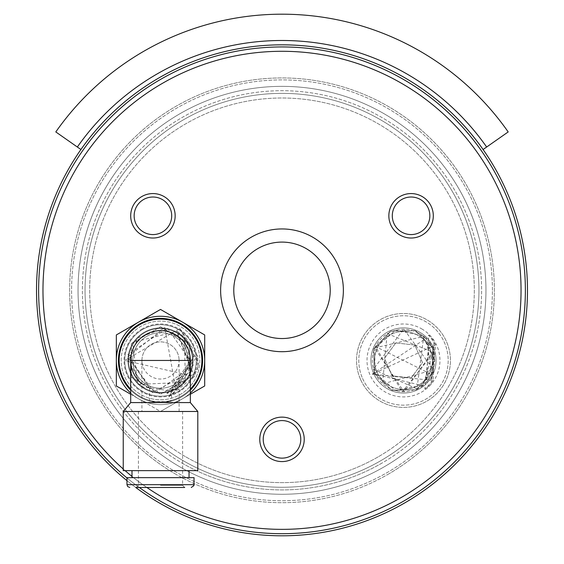 <?xml version="1.0" encoding="UTF-8"?>
<svg xmlns="http://www.w3.org/2000/svg" width="564" height="564" viewBox="0 0 564 564"><rect width="100%" height="100%" fill="white"/><g stroke="black" fill="none" stroke-linecap="round" stroke-linejoin="round"><path stroke-width="0.42" stroke-dasharray="2.82 2.11" d="M527.481 290.319A245.481 245.481 0 0 0 159.26 77.726A245.481 245.481 0 0 0 159.26 502.912A245.481 245.481 0 0 0 527.481 290.319M126.97 480.648A245.481 245.481 0 0 0 135.748 487.479M492.414 290.319A210.414 210.414 0 0 0 176.793 108.091A210.414 210.414 0 0 0 176.793 472.54A210.414 210.414 0 0 0 492.414 290.319A210.414 210.414 0 0 0 176.793 108.091A210.414 210.414 0 0 0 176.793 472.54A210.414 210.414 0 0 0 492.414 290.319M162.488 497.321A239.03 239.03 0 0 0 521.03 290.319A239.03 239.03 0 0 0 162.488 83.31A239.03 239.03 0 0 0 162.488 497.321M180.022 466.95A203.964 203.964 0 0 0 485.964 290.319A203.964 203.964 0 0 0 180.022 113.681A203.964 203.964 0 0 0 180.022 466.95A203.964 203.964 0 0 0 485.964 290.319A203.964 203.964 0 0 0 180.022 113.681A203.964 203.964 0 0 0 180.022 466.95A203.964 203.964 0 0 0 485.964 290.319A203.964 203.964 0 0 0 180.022 113.681A203.964 203.964 0 0 0 180.022 466.95A203.964 203.964 0 0 1 105.362 188.334A203.964 203.964 0 0 1 383.978 113.681A203.964 203.964 0 0 1 458.638 392.297A203.964 203.964 0 0 1 180.022 466.95A203.964 203.964 0 0 1 105.362 188.334A203.964 203.964 0 0 1 383.978 113.681A203.964 203.964 0 0 1 383.978 466.95A203.964 203.964 0 0 1 78.036 290.319A203.964 203.964 0 0 1 383.978 113.681A203.964 203.964 0 0 1 383.978 466.95A203.964 203.964 0 0 1 78.036 290.319A203.964 203.964 0 0 1 383.978 113.681A203.964 203.964 0 0 1 458.638 392.297A203.964 203.964 0 0 1 180.022 466.95A203.964 203.964 0 0 1 180.022 113.681A203.964 203.964 0 0 1 485.964 290.319A203.964 203.964 0 0 1 180.022 466.95A203.964 203.964 0 0 0 485.964 290.319A203.964 203.964 0 0 0 180.022 113.681A203.964 203.964 0 0 0 180.022 466.95M185.838 456.868A192.317 192.317 0 0 0 474.317 290.319A192.317 192.317 0 0 0 185.838 123.763A192.317 192.317 0 0 0 185.838 456.868A192.317 192.317 0 0 0 474.317 290.319A192.317 192.317 0 0 0 185.838 123.763A192.317 192.317 0 0 0 185.838 456.868M380.474 119.758A196.949 196.949 0 0 1 380.474 460.88A196.949 196.949 0 0 1 85.051 290.319A196.949 196.949 0 0 1 380.474 119.758A196.949 196.949 0 0 1 380.474 460.88A196.949 196.949 0 0 1 85.051 290.319A196.949 196.949 0 0 1 380.474 119.758A196.949 196.949 0 0 1 380.474 460.88A196.949 196.949 0 0 1 85.051 290.319A196.949 196.949 0 0 1 380.474 119.758A196.949 196.949 0 0 1 380.474 460.88A196.949 196.949 0 0 1 85.051 290.319A196.949 196.949 0 0 1 380.474 119.758M419.771 332.238A32.585 32.585 0 0 1 419.771 388.674A32.585 32.585 0 0 1 370.901 360.452A32.585 32.585 0 0 1 419.771 332.238A32.585 32.585 0 0 1 419.771 388.674A32.585 32.585 0 0 1 370.901 360.452A32.585 32.585 0 0 1 419.771 332.238M182.193 463.185A199.614 199.614 0 0 0 481.614 290.319A199.614 199.614 0 0 0 182.193 117.446A199.614 199.614 0 0 0 182.193 463.185M160.31 501.093A243.38 243.38 0 0 1 71.226 168.629A243.38 243.38 0 0 1 403.69 79.545A243.38 243.38 0 0 0 38.62 290.319A243.38 243.38 0 0 0 403.69 501.093A243.38 243.38 0 0 0 403.69 79.545A243.38 243.38 0 0 1 492.774 412.009A243.38 243.38 0 0 1 160.31 501.093M164.039 196.547A22.229 22.229 0 0 1 164.039 235.047A22.229 22.229 0 0 1 130.693 215.793A22.229 22.229 0 0 1 164.039 196.547M293.118 420.109A22.229 22.229 0 0 1 293.118 458.61A22.229 22.229 0 0 1 259.771 439.363A22.229 22.229 0 0 1 293.118 420.109M422.189 196.547A22.229 22.229 0 0 1 422.189 235.047A22.229 22.229 0 0 1 388.843 215.793A22.229 22.229 0 0 1 422.189 196.547M421.717 328.875A36.47 36.47 0 0 1 421.717 392.036A36.47 36.47 0 0 1 367.016 360.452A36.47 36.47 0 0 1 421.717 328.875M312.689 237.169A61.37 61.37 0 0 1 312.689 343.469A61.37 61.37 0 0 1 220.63 290.319A61.37 61.37 0 0 1 312.689 237.169M401.512 83.31A239.03 239.03 0 0 1 401.512 497.321A239.03 239.03 0 0 1 42.97 290.319A239.03 239.03 0 0 1 401.512 83.31M306.111 248.555A48.222 48.222 0 0 1 306.111 332.076A48.222 48.222 0 0 1 233.778 290.319A48.222 48.222 0 0 1 306.111 248.555A48.222 48.222 0 0 1 306.111 332.076A48.222 48.222 0 0 1 233.778 290.319A48.222 48.222 0 0 1 306.111 248.555M420.462 199.536A18.774 18.774 0 0 1 420.462 232.058A18.774 18.774 0 0 1 392.297 215.793A18.774 18.774 0 0 1 420.462 199.536A18.774 18.774 0 0 1 420.462 232.058A18.774 18.774 0 0 1 392.297 215.793A18.774 18.774 0 0 1 420.462 199.536M291.391 423.099A18.774 18.774 0 0 1 291.391 455.62A18.774 18.774 0 0 1 263.226 439.363A18.774 18.774 0 0 1 291.391 423.099A18.774 18.774 0 0 1 291.391 455.62A18.774 18.774 0 0 1 263.226 439.363A18.774 18.774 0 0 1 291.391 423.099M162.312 199.536A18.774 18.774 0 0 1 162.312 232.058A18.774 18.774 0 0 1 134.147 215.793A18.774 18.774 0 0 1 162.312 199.536A18.774 18.774 0 0 1 162.312 232.058A18.774 18.774 0 0 1 134.147 215.793A18.774 18.774 0 0 1 162.312 199.536M401.512 497.321A239.03 239.03 0 0 1 42.97 290.319A239.03 239.03 0 0 1 401.512 83.31A239.03 239.03 0 0 1 401.512 497.321M383.978 466.95A203.964 203.964 0 0 1 78.036 290.319A203.964 203.964 0 0 1 383.978 113.681A203.964 203.964 0 0 1 383.978 466.95A203.964 203.964 0 0 1 78.036 290.319A203.964 203.964 0 0 1 383.978 113.681A203.964 203.964 0 0 1 383.978 466.95A203.964 203.964 0 0 1 78.036 290.319A203.964 203.964 0 0 1 383.978 113.681A203.964 203.964 0 0 1 383.978 466.95A203.964 203.964 0 0 0 458.638 188.334A203.964 203.964 0 0 0 180.022 113.681A203.964 203.964 0 0 0 105.362 392.297A203.964 203.964 0 0 0 383.978 466.95A203.964 203.964 0 0 0 458.638 188.334A203.964 203.964 0 0 0 180.022 113.681A203.964 203.964 0 0 0 180.022 466.95A203.964 203.964 0 0 0 485.964 290.319A203.964 203.964 0 0 0 180.022 113.681A203.964 203.964 0 0 0 180.022 466.95A203.964 203.964 0 0 0 485.964 290.319A203.964 203.964 0 0 0 180.022 113.681A203.964 203.964 0 0 0 105.362 392.297A203.964 203.964 0 0 0 383.978 466.95A203.964 203.964 0 0 0 383.978 113.681A203.964 203.964 0 0 0 78.036 290.319A203.964 203.964 0 0 0 383.978 466.95A203.964 203.964 0 0 1 78.036 290.319A203.964 203.964 0 0 1 383.978 113.681A203.964 203.964 0 0 1 383.978 466.95M378.162 456.868A192.317 192.317 0 0 1 89.683 290.319A192.317 192.317 0 0 1 378.162 123.763A192.317 192.317 0 0 1 378.162 456.868A192.317 192.317 0 0 1 89.683 290.319A192.317 192.317 0 0 1 378.162 123.763A192.317 192.317 0 0 1 378.162 456.868M183.526 119.758A196.949 196.949 0 0 0 183.526 460.88A196.949 196.949 0 0 0 478.949 290.319A196.949 196.949 0 0 0 183.526 119.758A196.949 196.949 0 0 0 183.526 460.88A196.949 196.949 0 0 0 478.949 290.319A196.949 196.949 0 0 0 183.526 119.758A196.949 196.949 0 0 0 183.526 460.88A196.949 196.949 0 0 0 478.949 290.319A196.949 196.949 0 0 0 183.526 119.758A196.949 196.949 0 0 0 183.526 460.88A196.949 196.949 0 0 0 478.949 290.319A196.949 196.949 0 0 0 183.526 119.758M144.229 332.238A32.585 32.585 0 0 0 144.229 388.674A32.585 32.585 0 0 0 193.099 360.452A32.585 32.585 0 0 0 144.229 332.238A32.585 32.585 0 0 0 144.229 388.674A32.585 32.585 0 0 0 193.099 360.452A32.585 32.585 0 0 0 144.229 332.238M381.807 463.185A199.614 199.614 0 0 1 82.386 290.319A199.614 199.614 0 0 1 381.807 117.446A199.614 199.614 0 0 1 381.807 463.185M403.69 501.093A243.38 243.38 0 0 0 492.774 168.629A243.38 243.38 0 0 0 160.31 79.545A243.38 243.38 0 0 0 71.226 412.009A243.38 243.38 0 0 0 403.69 501.093M139.308 487.479A243.38 243.38 0 0 1 126.97 477.927M142.283 328.875A36.47 36.47 0 0 0 142.283 392.036A36.47 36.47 0 0 0 196.984 360.452A36.47 36.47 0 0 0 142.283 328.875M123.241 469.008A239.03 239.03 0 0 0 125.102 470.644M131.997 476.425A239.03 239.03 0 0 0 146.859 487.479M257.889 248.555A48.222 48.222 0 0 0 257.889 332.076A48.222 48.222 0 0 0 330.222 290.319A48.222 48.222 0 0 0 257.889 248.555M143.538 199.536A18.774 18.774 0 0 0 143.538 232.058A18.774 18.774 0 0 0 171.703 215.793A18.774 18.774 0 0 0 143.538 199.536M272.609 423.099A18.774 18.774 0 0 0 272.609 455.62A18.774 18.774 0 0 0 300.774 439.363A18.774 18.774 0 0 0 272.609 423.099M401.688 199.536A18.774 18.774 0 0 0 401.688 232.058A18.774 18.774 0 0 0 429.853 215.793A18.774 18.774 0 0 0 401.688 199.536M362.553 378.409A44.69 44.69 0 0 0 439.497 386.925A44.69 44.69 0 0 0 408.399 316.03A44.69 44.69 0 0 0 362.553 378.409A44.69 44.69 0 0 0 439.497 386.925A44.69 44.69 0 0 0 408.399 316.03A44.69 44.69 0 0 0 362.553 378.409M376.971 372.085A28.947 28.947 0 0 0 426.807 377.598A28.947 28.947 0 0 0 406.665 331.681A28.947 28.947 0 0 0 376.971 372.085A28.947 28.947 0 0 0 426.807 377.598A28.947 28.947 0 0 0 406.665 331.681A28.947 28.947 0 0 0 376.971 372.085A28.947 28.947 0 0 0 426.807 377.598A28.947 28.947 0 0 0 406.665 331.681A28.947 28.947 0 0 0 376.971 372.085M374.912 372.987A31.196 31.196 0 0 0 428.619 378.93A31.196 31.196 0 0 0 406.912 329.447A31.196 31.196 0 0 0 374.912 372.987L395.879 390.711L422.725 385.008L434.682 360.297L422.478 335.707L395.575 330.278L374.792 348.207L374.912 372.987M372.226 374.165L426.398 338.146L431.622 374.468L426.666 382.484L428.605 334.967L434.132 340.959L433.145 380.467L372.226 374.165M431.115 384.035L435.718 344.921L372.91 373.869L423.106 385.705L433.392 350.773L429.493 341.84L424.847 389.167L431.115 384.035L434.132 340.959M435.718 344.921L428.605 334.967M433.145 380.467L424.847 389.167M411.17 377.972L392.156 375.871L384.465 358.351L395.794 342.933L414.815 345.041L422.499 362.56L411.17 377.972L392.156 375.871L384.465 358.351L395.794 342.933L414.815 345.041L422.499 362.56L411.17 377.972M360.495 379.311A46.946 46.946 0 0 0 441.309 388.258A46.946 46.946 0 0 0 408.646 313.796A46.946 46.946 0 0 0 360.495 379.311A46.946 46.946 0 0 0 441.309 388.258A46.946 46.946 0 0 0 408.646 313.796A46.946 46.946 0 0 0 360.495 379.311M204.697 360.452A44.182 44.182 0 0 0 138.427 322.192L160.514 309.439L204.697 334.945L204.697 385.966L182.609 398.72A44.182 44.182 0 0 0 204.697 360.452M197.795 411.473L160.514 411.473L116.339 385.966L116.339 360.452A44.182 44.182 0 0 0 182.609 398.72L160.514 411.473L138.427 411.473L182.609 411.473L123.241 411.473M116.339 360.452A44.182 44.182 0 0 1 138.427 322.192L116.339 334.945L116.339 360.452M199.867 360.452A39.346 39.346 0 0 1 160.514 399.805A39.346 39.346 0 0 1 121.168 360.452A39.346 39.346 0 0 1 160.514 321.106A39.346 39.346 0 0 1 199.867 360.452M160.514 485.371L182.609 485.371L160.514 485.371M190.343 402.583L130.693 402.583M169.545 401.554L151.49 401.554L149.523 400.341L149.523 388.173L130.693 360.452A29.821 29.821 0 0 1 189.398 353.029A29.821 29.821 0 0 1 171.512 388.173L171.512 400.341L169.545 401.554A42.074 42.074 0 0 0 190.343 390.14M171.512 388.173L190.343 360.452M182.609 411.473L182.609 485.371L184.71 487.479L136.326 487.479L184.71 487.479L136.326 487.479L138.427 485.371L138.427 411.473M197.795 470.644L123.241 470.644M160.514 470.644L189.039 470.644L160.514 470.644M194.065 477.659L126.97 477.659M141.931 383.781A29.821 29.821 0 0 0 149.523 388.173M171.512 400.341A41.376 41.376 0 0 0 190.343 389.139M130.693 389.139A41.376 41.376 0 0 0 149.523 400.341M197.816 367.03L197.153 370.062A37.873 37.873 0 0 0 198.013 365.81L198.324 362.779A37.873 37.873 0 0 1 197.816 367.03L194.298 376.484L177.018 331.075L184.357 337.427L185.436 382.314L137.616 384.415L132.723 342.397L176.539 331.442L191.88 371.175L152.414 392.6L127.915 354.46L167.339 328.015L193.332 365.141L154.973 393.136L127.542 357.097L164.78 327.585L175.947 389.794L166.902 393.538L197.668 356.201L179.824 328.438L124.757 360.452L190.611 375.61L184.357 337.427M194.298 376.484L168.791 396.915L193.903 355.912L193.974 356.624L175.947 389.794M198.013 365.81L197.668 356.201L198.049 356.159M179.824 328.438L198.324 362.779M168.791 396.915L197.153 370.062L197.781 367.22M128.55 360.452A31.965 31.965 0 0 1 176.497 332.774A31.965 31.965 0 0 1 176.497 388.138A31.965 31.965 0 0 1 128.55 360.452A31.965 31.965 0 0 1 176.497 332.774A31.965 31.965 0 0 1 176.497 388.138A31.965 31.965 0 0 1 128.55 360.452A31.965 31.965 0 0 1 158.695 328.544A31.965 31.965 0 0 1 192.275 356.822A31.965 31.965 0 0 1 162.34 392.368A31.965 31.965 0 0 1 128.55 360.452L137.912 337.85L163.525 328.629L187.509 343.328L190.59 371.281L170.398 390.859L142.551 386.89L128.55 360.452M132.759 360.452A27.756 27.756 0 0 1 174.396 336.419A27.756 27.756 0 0 1 174.396 384.493A27.756 27.756 0 0 1 132.759 360.452A27.756 27.756 0 0 1 160.514 332.697A27.756 27.756 0 0 1 188.277 360.452A27.756 27.756 0 0 1 160.514 388.215A27.756 27.756 0 0 1 132.759 360.452M202.596 360.452A42.074 42.074 0 0 0 139.477 324.018A42.074 42.074 0 0 0 139.477 396.894A42.074 42.074 0 0 0 202.596 360.452A42.074 42.074 0 0 1 139.477 396.894A42.074 42.074 0 0 1 139.477 324.018A42.074 42.074 0 0 1 202.596 360.452M130.693 393.052A44.182 44.182 0 0 0 190.343 393.052M130.693 394.25L160.514 411.473L190.343 394.25M151.49 401.554A42.074 42.074 0 0 1 130.693 390.14M118.44 360.452A42.074 42.074 0 0 0 181.559 396.894A42.074 42.074 0 0 0 181.559 324.018A42.074 42.074 0 0 0 118.44 360.452M119.145 360.452A41.376 41.376 0 0 1 181.206 324.624A41.376 41.376 0 0 1 181.206 396.288A41.376 41.376 0 0 1 119.145 360.452M124.75 360.452A35.765 35.765 0 0 1 178.4 329.482A35.765 35.765 0 0 1 178.4 391.43A35.765 35.765 0 0 1 124.75 360.452A35.765 35.765 0 0 1 178.4 329.482A35.765 35.765 0 0 1 178.4 391.43A35.765 35.765 0 0 1 124.75 360.452M201.891 360.452A41.376 41.376 0 0 0 139.83 324.624A41.376 41.376 0 0 0 139.83 396.288A41.376 41.376 0 0 0 201.891 360.452M179.098 411.473L179.098 360.452L141.931 360.452A18.584 18.584 0 0 1 160.514 341.869A18.584 18.584 0 0 1 179.098 360.452A18.584 18.584 0 0 0 151.222 344.364A18.584 18.584 0 0 0 151.222 376.548A18.584 18.584 0 0 0 179.098 360.452L141.931 360.452L141.931 411.473L179.098 411.473L141.931 411.473M121.168 360.452A39.346 39.346 0 0 1 180.191 326.38A39.346 39.346 0 0 1 180.191 394.532A39.346 39.346 0 0 1 121.168 360.452A39.346 39.346 0 0 1 180.191 326.38A39.346 39.346 0 0 1 180.191 394.532A39.346 39.346 0 0 1 121.168 360.452M77.353 147.021L55.808 131.934A276.134 276.134 0 0 1 508.192 131.934L486.647 147.021A249.831 249.831 0 0 0 77.353 147.021L80.913 149.516A245.481 245.481 0 0 1 483.087 149.516L486.647 147.021A249.831 249.831 0 0 0 77.353 147.021L55.808 131.934L77.353 147.021A249.831 249.831 0 0 1 486.647 147.021L483.087 149.516A245.481 245.481 0 0 0 80.913 149.516A245.481 245.481 0 0 1 483.087 149.516L486.647 147.021A249.831 249.831 0 0 0 77.353 147.021L55.808 131.934A276.134 276.134 0 0 1 508.192 131.934L483.087 149.516A245.481 245.481 0 0 0 80.913 149.516L77.353 147.021L80.913 149.516A245.481 245.481 0 0 1 483.087 149.516L486.647 147.021A249.831 249.831 0 0 0 77.353 147.021L55.808 131.934A276.134 276.134 0 0 1 508.192 131.934L483.087 149.516A245.481 245.481 0 0 0 80.913 149.516L77.353 147.021A249.831 249.831 0 0 1 486.647 147.021A249.831 249.831 0 0 0 77.353 147.021L55.808 131.934A276.134 276.134 0 0 1 508.192 131.934L486.647 147.021L508.192 131.934A276.134 276.134 0 0 0 55.808 131.934L80.913 149.516A245.481 245.481 0 0 1 483.087 149.516L486.647 147.021A249.831 249.831 0 0 0 77.353 147.021L55.808 131.934A276.134 276.134 0 0 1 508.192 131.934A276.134 276.134 0 0 0 55.808 131.934L77.353 147.021A249.831 249.831 0 0 1 486.647 147.021L508.192 131.934L486.647 147.021M508.192 131.934A276.134 276.134 0 0 0 55.808 131.934A276.134 276.134 0 0 1 508.192 131.934M483.087 149.516A245.481 245.481 0 0 0 80.913 149.516A245.481 245.481 0 0 1 483.087 149.516M175.813 474.239A212.374 212.374 0 0 1 175.813 106.392A212.374 212.374 0 0 1 494.374 290.319A212.374 212.374 0 0 1 175.813 474.239M388.187 474.239A212.374 212.374 0 0 0 388.187 106.392A212.374 212.374 0 0 0 69.626 290.319A212.374 212.374 0 0 0 388.187 474.239M423.106 385.705L416.331 389.745L391.86 390.253L374.193 373.305L373.685 348.834L390.633 331.167L415.104 330.659L432.771 347.607L433.279 372.078L416.331 389.745L391.86 390.253L374.193 373.305L373.685 348.834L390.633 331.167L415.104 330.659L432.771 347.607L433.279 372.078L416.331 389.745L391.86 390.253L374.193 373.305L373.685 348.834L390.633 331.167L415.104 330.659L432.771 347.607L433.279 372.078L416.331 389.745L391.86 390.253L374.193 373.305L373.685 348.834L390.633 331.167L415.104 330.659L432.771 347.607L433.279 372.078L426.666 382.484M429.493 341.84L432.771 347.607L433.279 372.078L416.331 389.745L391.86 390.253L374.193 373.305L373.685 348.834L390.633 331.167L415.104 330.659L432.771 347.607L433.279 372.078L416.331 389.745L391.86 390.253L374.193 373.305L373.685 348.834L390.633 331.167L415.104 330.659L432.771 347.607L433.279 372.078L416.331 389.745L391.86 390.253L374.193 373.305L373.685 348.834L390.633 331.167L415.104 330.659L432.771 347.607L433.279 372.078L416.331 389.745L391.86 390.253L374.193 373.305L373.685 348.834L390.633 331.167L415.104 330.659L426.398 338.146M194.065 484.673L126.97 484.673M166.902 393.538L189.694 377.302L189.694 343.61L160.514 326.76L131.341 343.61L131.341 377.302L160.514 394.151L189.694 377.302L189.694 343.61L160.514 326.76L131.341 343.61L131.341 377.302L160.514 394.151L189.694 377.302L189.694 343.61L160.514 326.76L131.341 343.61L131.341 377.302L160.514 394.151L189.694 377.302L190.611 375.61M193.903 355.912L189.694 343.61L160.514 326.76L131.341 343.61L131.341 377.302L160.514 394.151L189.694 377.302L189.694 343.61L160.514 326.76L131.341 343.61L131.341 377.302L160.514 394.151L189.694 377.302L189.694 343.61L160.514 326.76L131.341 343.61L131.341 377.302L160.514 394.151L189.694 377.302L189.694 343.61L177.018 331.075M433.392 350.773L404.057 391.888L374.616 348.002L423.74 336.419L416.944 388.864L373.319 369.3L403.803 329.023L433.476 369.871L382.547 383.908L387.144 333.599L433.885 352.458L402.266 391.867L375.349 346.43L431.622 374.468"/><path stroke-width="0.85" d="M135.748 487.479A245.481 245.481 0 0 0 527.481 290.319A245.481 245.481 0 0 0 176.638 68.596A245.481 245.481 0 0 0 126.97 480.648M126.97 477.927A243.38 243.38 0 0 1 160.31 79.545A243.38 243.38 0 0 1 457.277 459.166A243.38 243.38 0 0 1 139.308 487.479M399.961 196.547A22.229 22.229 0 0 0 399.961 235.047A22.229 22.229 0 0 0 433.307 215.793A22.229 22.229 0 0 0 399.961 196.547M270.882 420.109A22.229 22.229 0 0 0 270.882 458.61A22.229 22.229 0 0 0 304.229 439.363A22.229 22.229 0 0 0 270.882 420.109M141.811 196.547A22.229 22.229 0 0 0 141.811 235.047A22.229 22.229 0 0 0 175.157 215.793A22.229 22.229 0 0 0 141.811 196.547M251.311 237.169A61.37 61.37 0 0 0 251.311 343.469A61.37 61.37 0 0 0 343.37 290.319A61.37 61.37 0 0 0 251.311 237.169M146.859 487.479A239.03 239.03 0 0 0 469.008 141.437A239.03 239.03 0 0 0 162.488 83.31A239.03 239.03 0 0 0 123.241 469.008M125.102 470.644A239.03 239.03 0 0 0 131.997 476.425M257.889 248.555A48.222 48.222 0 0 0 257.889 332.076A48.222 48.222 0 0 0 330.222 290.319A48.222 48.222 0 0 0 257.889 248.555M143.538 199.536A18.774 18.774 0 0 0 143.538 232.058A18.774 18.774 0 0 0 171.703 215.793A18.774 18.774 0 0 0 143.538 199.536M272.609 423.099A18.774 18.774 0 0 0 272.609 455.62A18.774 18.774 0 0 0 300.774 439.363A18.774 18.774 0 0 0 272.609 423.099M401.688 199.536A18.774 18.774 0 0 0 401.688 232.058A18.774 18.774 0 0 0 429.853 215.793A18.774 18.774 0 0 0 401.688 199.536M130.693 360.452L190.343 360.452A29.821 29.821 0 0 0 160.514 330.631A29.821 29.821 0 0 0 130.693 360.452L130.693 402.583L190.343 402.583L190.343 360.452A29.821 29.821 0 0 0 160.514 330.631A29.821 29.821 0 0 0 141.931 383.781M136.326 487.479L184.71 487.479M130.693 402.583L123.241 411.473L197.795 411.473L190.343 402.583M123.241 411.473L123.241 470.644L197.795 470.644L197.795 411.473M194.065 484.673L126.97 484.673L126.97 477.659L194.065 477.659L193.896 485.639L191.259 487.479M190.343 389.139A41.376 41.376 0 0 0 189.582 331.012A41.376 41.376 0 0 0 131.454 331.012A41.376 41.376 0 0 0 130.693 389.139M190.343 393.052A44.182 44.182 0 0 0 138.427 322.192A44.182 44.182 0 0 0 130.693 393.052M190.343 394.25L204.697 385.966L204.697 334.945L160.514 309.439L116.339 334.945L116.339 385.966L130.693 394.25M130.693 390.14A42.074 42.074 0 0 1 176.574 321.565A42.074 42.074 0 0 1 190.343 390.14M80.913 149.516L55.808 131.934A276.134 276.134 0 0 1 508.192 131.934L483.087 149.516A245.481 245.481 0 0 0 80.913 149.516M77.353 147.021A249.831 249.831 0 0 1 486.647 147.021M126.97 484.673L127.683 486.542L129.776 487.479M189.039 477.659L189.039 470.644M131.997 477.659L131.997 470.644"/></g></svg>
